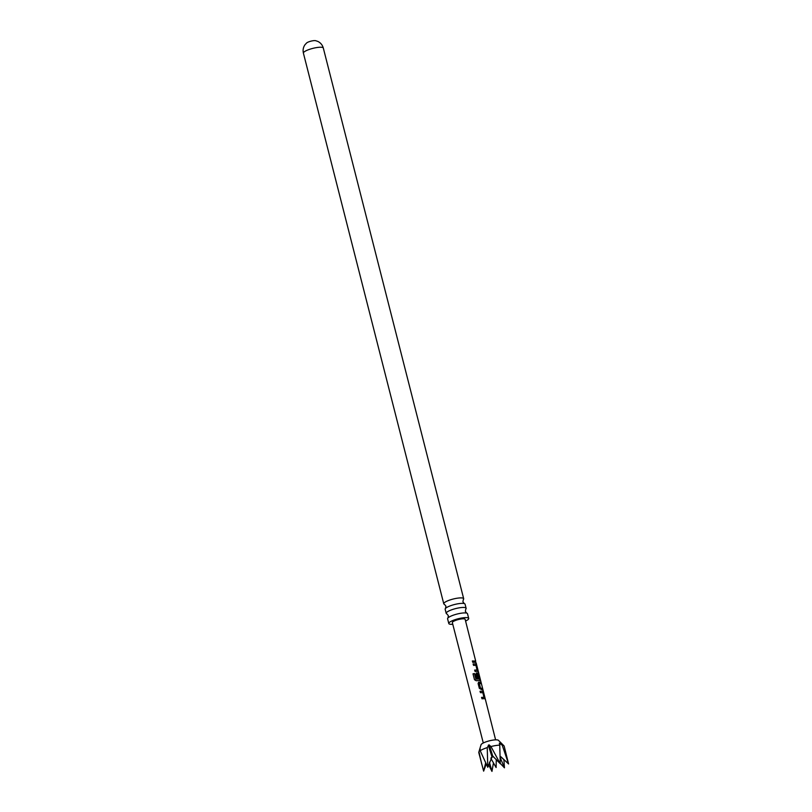 <?xml version="1.0" encoding="UTF-8"?>
<svg xmlns="http://www.w3.org/2000/svg" width="812" height="812" viewBox="0 0 812 812"><rect width="100%" height="100%" fill="white"/><g stroke="black" fill="none" stroke-linecap="round" stroke-linejoin="round"><path stroke-width="1.22" d="M476.177 662.968L495.604 739.844M446.204 613.354L445.159 609.264A10.282 2.284 -14.3 0 1 445.524 608.401A10.282 2.284 -14.3 0 1 448.579 606.523A10.282 2.284 -14.3 0 1 462.657 603.367A10.282 2.284 -14.3 0 1 464.342 603.6A10.282 2.284 -14.3 0 1 465.073 604.189L466.118 608.279A10.282 2.284 165.7 0 0 463.693 607.447A10.282 2.284 165.7 0 0 449.625 610.614A10.282 2.284 165.7 0 0 446.204 613.354A10.282 2.284 165.7 0 0 446.935 613.943L448.366 615.709L447.96 617.952A10.282 2.284 -14.3 0 1 451.015 616.085A10.282 2.284 -14.3 0 1 465.083 612.918A10.282 2.284 -14.3 0 1 466.778 613.161A10.282 2.284 -14.3 0 1 467.509 613.74L468.707 618.439A10.282 2.284 165.7 0 0 466.281 617.607A10.282 2.284 165.7 0 0 454.994 619.698A10.282 2.284 165.7 0 0 448.792 623.514A10.282 2.284 165.7 0 0 451.218 624.337A10.282 2.284 165.7 0 0 452.781 624.306M448.792 623.514L447.595 618.825A10.282 2.284 -14.3 0 1 447.96 617.952M303.404 53.135C302.703 49.979 303.262 47.137 305.099 44.609L306.682 42.924A5.034 1.127 -14.3 0 1 314.924 40.6A5.034 1.127 -14.3 0 1 315.553 40.661L317.746 41.382C320.567 42.721 322.425 44.944 323.318 48.06A10.282 2.284 165.7 0 0 320.892 47.238A10.282 2.284 165.7 0 0 309.616 49.319A10.282 2.284 165.7 0 0 303.404 53.135L443.768 603.793A10.282 2.284 165.7 0 0 444.499 604.382L445.93 606.158L445.524 608.401M464.342 603.6L462.911 601.824L463.317 599.591A10.282 2.284 165.7 0 0 463.682 598.718A10.282 2.284 165.7 0 0 461.257 597.896A10.282 2.284 165.7 0 0 447.189 601.053A10.282 2.284 165.7 0 0 443.768 603.793M500.872 756.733L508.596 763.97L504.181 746.167A13.093 2.913 165.7 0 0 503.978 745.822A13.093 2.913 165.7 0 0 502.222 745.203L499.35 743.142L499.745 745.122A13.093 2.913 165.7 0 0 490.955 746.532L488.997 744.827L487.241 747.598A13.093 2.913 165.7 0 0 480.217 750.735L480.115 748.796L478.989 751.871A13.093 2.913 165.7 0 0 478.806 752.237A13.093 2.913 165.7 0 0 478.796 752.643L483.637 771.146L486.215 764.041M499.745 745.122L500.263 763.716L492.478 755.82L487.779 767.299L480.217 750.735M500.121 756.317L506.81 762.214M500.172 763.3L504.445 767.817L500.588 758.509M489.453 762.224L491.96 771.4L493.452 762.884M503.978 745.822L498.446 740.331A9.064 2.02 165.7 0 0 496.457 739.844A9.064 2.02 165.7 0 0 487.038 741.498A9.064 2.02 165.7 0 0 481.029 744.777L478.806 752.237M483.81 698.675L481.973 698.777L481.617 697.376L483.972 697.315L482.856 692.697L480.43 692.656L480.075 691.256L482.531 691.215L483.444 692.666L484.683 697.569L484.429 698.726L483.81 698.675M481.506 689.571L479.344 688.363L478.095 683.46L478.857 682.07L480.816 682.263L481.171 683.663L479.354 683.46L480.45 688.089L482.358 688.373L482.714 689.774L481.506 689.571M478.501 682.222L480.816 682.263M479.202 680.466L476.218 680.74L474.492 679.705L473.01 673.828L474.502 673.534L475.893 679.076L479.324 678.954L478.217 674.346L477.009 674.204L477.974 678.284L476.817 678.375L475.802 674.366L476.553 672.965L477.933 673.006L480.075 679.37L479.831 680.527L479.202 680.466M476.197 673.128L477.933 673.006M476.898 671.372L475.061 671.473L474.715 670.073L477.06 670.012L475.954 665.393L473.518 665.353L473.163 663.952L475.629 663.911L476.532 665.373L477.771 670.265L477.527 671.422L476.898 671.372M474.594 662.267L472.767 662.369L472.411 660.968L475.446 661.08L475.802 662.48L474.594 662.267M483.292 742.98L452.345 622.611A6.608 1.472 -14.3 0 1 456.334 620.155A6.608 1.472 -14.3 0 1 463.591 618.805A6.608 1.472 -14.3 0 1 465.154 619.343L475.72 661.191M487.241 747.598L487.779 767.299M478.989 751.871L481.719 764.102M500.263 763.716L490.955 746.532M508.596 763.97L502.222 745.203M504.445 767.817L503.866 759.443M488.601 764.762L491.96 771.4M485.667 762.904L483.637 771.146M465.58 621.038A10.282 2.284 165.7 0 0 468.707 618.439M466.778 613.161L465.347 611.385L465.753 609.142A10.282 2.284 165.7 0 0 466.118 608.279M472.32 661.029L475.446 661.08M475.264 661.13L475.619 662.531M473.071 664.013L475.456 663.972L476.532 665.373M474.624 670.133L477.06 670.012M476.35 665.424L477.771 670.265M477.588 670.326L477.365 671.483M473 673.879L474.441 673.595L475.893 679.076M477.76 673.077L480.075 679.37M479.892 679.431L479.659 680.588M477.842 678.345L477.009 674.204M475.842 679.136L479.324 678.954M479.354 683.46L480.328 688.15L482.358 688.373M482.166 688.434L482.521 689.835M480.633 682.324L480.978 683.724M479.983 691.316L482.369 691.276L483.444 692.666M481.526 697.437L483.972 697.315M483.252 692.727L484.683 697.569M484.5 697.63L484.267 698.787M489.23 744.939L492.711 755.942M493.523 756.693A2.893 0.639 165.7 0 0 491.199 757.545M488.286 745.213L491.778 756.216M499.847 743.366L499.705 744.99M496.274 759.443L496.112 767.553L490.874 758.367M323.318 48.06L463.682 598.718"/></g></svg>
